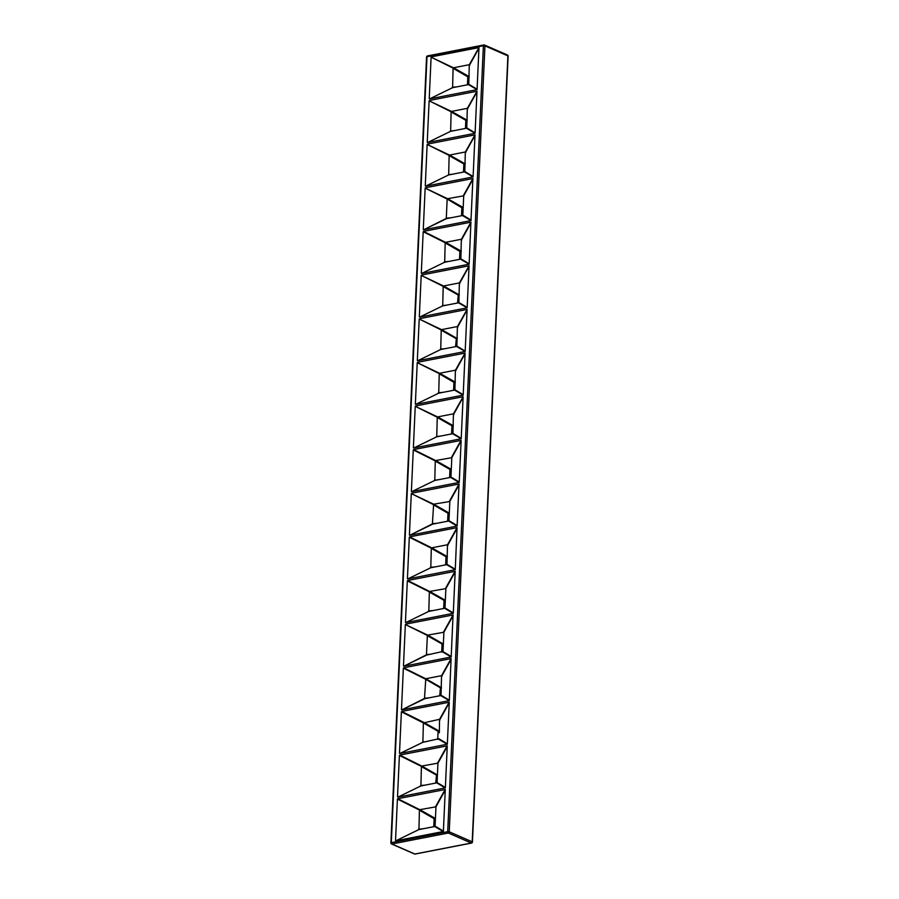 <?xml version="1.0" encoding="UTF-8"?>
<svg xmlns="http://www.w3.org/2000/svg" width="899" height="899" viewBox="0 0 899 899"><rect width="100%" height="100%" fill="white"/><g stroke="black" fill="none" stroke-linecap="round" stroke-linejoin="round"><path stroke-width="1.35" d="M439.33 732.831L439.555 719.312L423.373 722.931L422.878 742.304L439.06 738.697M462.434 215.546L446.657 218.614M462.491 215.535L470.986 220.592L423.598 229.818L446.601 218.626M426.463 654.82L403.775 666.226L451.174 657L442.668 651.944L443.027 651.415L426.868 655.023M441.038 695.051L441.544 675.677L425.71 678.756L403.707 667.811L451.096 658.574L441.6 675.666M440.69 695.579L449.32 700.602L451.096 658.574M449.185 700.647L401.797 709.873L424.8 698.68L440.634 695.59M439.701 695.77L440.521 687.196L425.789 678.745L424.485 698.456L401.797 709.873M401.482 709.659L403.359 668.148L425.362 679.105L441.342 688.353M446.286 218.412L423.598 229.818M423.272 229.605L425.16 188.105L447.163 199.05L446.297 218.221M462.839 215.007L463.715 195.825L447.556 198.701L425.16 188.105M425.508 187.756L472.896 178.53L463.39 195.611M470.986 220.592L472.896 178.53M446.983 564.134L447.488 544.749L431.655 547.839L409.652 536.883L457.04 527.657L447.545 544.738M446.634 564.662L455.265 569.674L457.04 527.657M455.13 569.719L407.741 578.945L430.745 567.752L446.578 564.673M430.745 567.752L407.741 578.945M407.427 578.731L409.303 537.231L431.306 548.176L430.801 567.741M423.777 722.391L401.718 711.446L449.253 702.209L447.342 744.237L399.808 753.508L422.878 742.304M422.822 742.316L399.808 753.508M399.493 753.295L401.381 711.794L423.373 722.931M435.094 825.979L435.97 806.808L419.766 809.684L397.763 798.728L445.286 789.491L443.376 831.519L395.852 840.79L418.855 829.597L434.689 826.518M418.855 829.597L395.852 840.79M395.538 840.576L397.414 799.076L419.417 810.021L418.945 829.586M437.083 782.332L437.948 763.161L421.743 766.038L399.74 755.093L447.264 745.855L445.353 787.884L397.83 797.155L420.844 785.962L436.667 782.872M420.844 785.962L397.83 797.155M397.515 796.941L399.403 755.43L421.406 766.386L420.923 785.94M468.435 84.607L468.784 84.045L468.435 84.607L477.066 89.63L478.976 47.591L469.334 64.694M476.931 89.664L429.542 98.901L452.545 87.697L468.379 84.618M452.545 87.697L429.542 98.901M429.228 98.676L431.104 57.176L453.107 68.133L452.602 87.686M468.784 84.045L469.289 64.706L453.456 67.785L431.104 57.176M431.453 56.828L478.841 47.602M466.457 128.254L466.806 127.692L466.457 128.254L475.088 133.266L476.987 91.237L467.356 108.33M474.953 133.31L427.553 142.536L450.568 131.344L466.401 128.254M450.568 131.344L427.553 142.536M427.239 142.323L429.126 100.823L451.129 111.768L450.646 131.321M466.806 127.692L467.3 108.341L451.467 111.42L429.126 100.823M429.464 100.474L476.863 91.249M464.468 171.889L464.817 171.361L464.468 171.889L473.099 176.912L475.009 134.872L465.379 151.976M472.964 176.946L425.575 186.183L448.579 174.979L464.412 171.9M448.579 174.979L425.575 186.183M425.261 185.969L427.149 144.458L449.14 155.415L448.668 174.968M464.817 171.361L465.322 151.987L449.489 155.066L427.149 144.458M427.486 144.121L474.874 134.884M445.005 607.769L445.87 588.598L429.666 591.475L407.674 580.529L455.197 571.292L453.287 613.32L405.764 622.591L428.767 611.399L444.6 608.308M428.767 611.399L405.764 622.591M405.438 622.378L407.326 580.866L429.329 591.823L428.845 611.376M458.524 302.817L458.872 302.289L458.524 302.817L467.154 307.829L469.064 265.801L459.434 282.893M467.019 307.874L419.631 317.1L442.634 305.907L458.468 302.828M442.634 305.907L419.631 317.1M419.316 316.886L421.204 275.386L443.196 286.332L442.724 305.885M458.872 302.289L459.378 282.904L443.544 285.994L421.204 275.386M421.541 275.038L468.93 265.812M456.546 346.452L456.894 345.924L456.546 346.452L465.176 351.475L467.087 309.447L457.445 326.539M465.041 351.509L417.653 360.746L440.656 349.542L456.49 346.463M440.656 349.542L417.653 360.746M417.327 360.533L419.215 319.021L441.218 329.978L440.735 349.531M456.894 345.924L457.389 326.551L441.555 329.63L419.215 319.021M419.563 318.684L466.952 309.447M450.95 476.852L451.815 457.67L435.61 460.558L413.619 449.601L461.142 440.364L459.232 482.392L411.708 491.663L434.711 480.471L450.545 477.391M434.711 480.471L411.708 491.663M411.382 491.45L413.27 449.95L435.273 460.895L434.79 480.459M454.557 390.099L454.916 389.537L454.557 390.099L463.187 395.111L465.098 353.082L455.467 370.174M463.064 395.155L415.664 404.381L438.678 393.189L454.512 390.11M438.678 393.189L415.664 404.381M415.349 404.168L417.237 362.668L439.24 373.613L438.734 393.178M454.916 389.537L455.411 370.186L439.577 373.276L417.237 362.668M417.574 362.319L464.974 353.093M452.579 433.734L452.927 433.206L452.579 433.734L461.209 438.757L463.12 396.729L453.489 413.821M461.075 438.791L413.686 448.028L436.689 436.824L452.523 433.745M436.689 436.824L413.686 448.028M413.371 447.814L415.248 406.303L437.251 417.26L436.745 436.813M452.927 433.206L453.433 413.832L437.599 416.911L415.248 406.303M415.596 405.966L462.985 396.729M448.612 521.015L457.119 526.084L409.719 535.31L432.734 524.106L448.567 521.027M447.635 521.206L447.994 513.239L433.284 504.755L433.633 504.193L432.408 523.892L409.719 535.31M409.405 535.096L411.293 493.585L433.296 504.541M433.633 504.193L411.293 493.585M411.63 493.248L459.029 484.01L449.522 501.103M457.119 526.084L459.029 484.01M460.861 258.642L461.356 239.269L445.522 242.348L423.519 231.403L470.919 222.165L461.412 239.258M460.513 259.17L469.143 264.194L470.919 222.165M469.008 264.227L421.609 273.465L444.623 262.261L460.457 259.182M444.623 262.261L421.609 273.465M421.294 273.251L423.182 231.74L445.185 242.696L444.679 262.25M403.46 666.013L405.348 624.513L427.351 635.458L426.474 654.641M443.027 651.415L443.892 632.233L427.688 635.121L405.348 624.513M405.685 624.164L453.074 614.938L443.578 632.019M451.174 657L453.074 614.938M507.07 54.996A1.101 0.82 113.6 0 1 507.89 55.873L507.879 56.3M426.8 57.188L426.991 56.727A1.101 0.652 -101 0 1 427.722 55.963M415.372 853.926A1.101 0.652 -101 0 1 414.889 854.016A1.101 0.82 113.6 0 1 414.203 853.713M484.112 44.984A1.101 0.652 79 0 0 483.392 45.737L484.932 45.86A1.101 0.82 -66.4 0 0 484.112 44.984M472.11 842.251L472.2 841.812A1.101 0.82 113.6 0 1 471.278 843.037A1.101 0.652 79 0 0 471.975 842.52M391.11 843.127A1.101 0.82 -66.4 0 0 391.93 844.004A1.101 0.652 -101 0 1 391.301 842.655L390.874 842.902A1.101 1.101 0 0 0 391.537 843.97L414.495 853.983A1.101 1.101 0 0 0 415.147 854.05L471.548 843.071A1.101 1.101 0 0 0 472.436 842.037L508.126 56.098A1.101 1.101 0 0 0 507.463 55.03L484.505 45.017A1.101 1.101 0 0 0 483.853 44.95L427.452 55.929A1.101 1.101 0 0 0 426.564 56.963L390.874 842.902M448.32 833.025A1.101 0.82 -66.4 0 0 449.242 831.8L447.702 831.676A1.101 0.652 79 0 0 448.32 833.025L471.278 843.037L414.889 854.016L391.93 844.004L448.32 833.025M439.555 719.312L439.903 720.054M469.289 64.706L469.626 65.436M453.501 67.773L453.096 68.346L467.806 76.831L469.154 76.044M467.446 84.798L467.806 76.831L469.087 77.381M469.121 76.595L453.534 67.762M456.917 86.855L452.242 87.27M450.253 131.13L454.928 130.49M465.468 128.445L465.828 120.466L467.165 119.691M467.278 108.352L467.649 109.071M467.143 120.23L451.556 111.409M451.118 111.982L467.109 121.028M448.264 174.766L452.95 174.136M463.479 172.08L463.85 164.112L465.188 163.326M465.289 151.987L465.671 152.718M465.165 163.876L449.567 155.044M449.129 155.628L465.12 164.663M463.333 195.622L463.682 196.364M447.163 199.05L461.861 207.748L463.21 206.972M461.502 215.726L461.861 207.748L463.142 208.31M463.176 207.512L447.59 198.69M450.972 217.772L446.297 218.187M461.356 239.269L461.704 239.999M445.578 242.337L445.174 242.91L459.883 251.394L461.221 250.607M459.524 259.362L459.883 251.394L461.165 251.945M461.198 251.158L445.612 242.325M448.983 261.418L444.308 261.834M442.319 305.694L447.005 305.053M457.535 303.008L458.355 294.423L443.623 285.972L443.196 286.511M459.22 294.805L458.355 294.423L459.243 294.254M459.344 282.915L459.726 283.646M443.185 286.545L459.175 295.591M457.389 326.551L457.737 327.281M455.557 346.643L456.377 338.069L441.645 329.618L441.207 330.158M457.231 338.44L456.377 338.069L457.254 337.889M441.207 330.191L457.198 339.226M445.016 348.7L440.353 349.115M439.633 373.265L439.229 373.827L453.939 382.311L455.276 381.536M453.579 390.29L453.939 382.311L455.22 382.873M455.388 370.197L455.759 370.927M455.254 382.086L439.656 373.254M443.038 392.335L438.364 392.762M436.375 436.611L441.061 435.981M451.59 433.925L451.95 425.957L453.298 425.171M453.399 413.832L453.781 414.563M453.276 425.721L437.678 416.9M437.24 417.473L453.231 426.508M434.397 480.257L439.072 479.617M449.612 477.571L449.972 469.593L451.309 468.817M451.422 457.479L451.792 458.209M451.287 469.368L435.7 460.535M435.262 461.108L451.253 470.155M448.972 520.487L449.826 501.496L433.689 504.182L448.444 512.632L449.331 512.452M449.466 501.114L449.815 501.844M449.275 513.79L447.994 513.239L449.309 513.003M437.094 523.263L432.419 523.679M447.488 544.749L447.837 545.491M445.646 564.853L446.005 556.874L447.354 556.099M447.331 556.65L431.734 547.817M431.295 548.39L447.286 557.436M435.116 566.898L430.441 567.325M443.668 608.488L444.027 600.521L445.365 599.734M445.477 588.396L445.848 589.126M445.342 600.285L429.756 591.463M429.317 592.036L445.308 601.071M433.127 610.545L428.463 610.96M427.34 635.649L427.744 635.11L442.499 643.549L443.387 643.381M441.679 652.135L442.05 644.156L443.364 643.931M443.499 632.042L443.87 632.772M427.34 635.683L443.331 644.718M431.149 654.18L426.474 654.607M441.544 675.677L441.892 676.408M441.375 687.566L440.521 687.196L441.409 687.016M429.171 697.826L424.497 698.242M447.208 744.282L438.656 739.236M422.508 742.102L427.182 741.461M437.723 739.416L438.083 731.438L439.42 730.662M439.397 731.213L423.811 722.38M423.373 722.965L439.364 732M435.734 783.051L436.554 774.477L421.822 766.027L421.395 766.566M437.42 774.848L436.554 774.477L437.442 774.309M437.543 762.959L437.925 763.689M421.395 766.6L437.386 775.635M425.205 785.108L420.53 785.524M435.599 806.594L445.151 789.502M435.431 818.495L419.844 809.662L419.406 810.213L434.116 818.719L435.464 817.944M433.756 826.698L434.116 818.719L435.397 819.281M435.566 806.605L435.948 807.336M423.227 828.743L418.552 829.17M403.775 666.226L426.789 655.034M483.392 45.737L447.702 831.676L391.301 842.655L426.991 56.727L483.392 45.737M507.89 55.873L472.2 841.812L449.242 831.8L484.932 45.86L507.89 55.873M457.265 525.623L448.961 520.678M447.859 544.951L457.142 528.252M449.343 700.186L441.038 695.242M449.118 702.22L439.611 719.301M439.926 719.515L449.219 702.816M461.232 438.341L452.927 433.397M453.804 414.034L463.097 397.336M463.21 394.695L454.905 389.75M455.782 370.388L465.075 353.689M465.188 351.059L456.883 346.115M457.771 326.753L467.053 310.043M467.177 307.413L458.872 302.469M459.749 283.106L469.042 266.407M469.154 263.778L460.85 258.833M461.726 239.471L471.02 222.761M471.143 220.131L462.828 215.187M463.715 195.825L472.998 179.126M473.121 176.496L464.817 171.54M465.693 152.189L474.987 135.479M475.099 132.85L466.795 127.905M467.671 108.543L476.964 91.844M477.088 89.215L468.772 84.259M469.66 64.908L478.942 48.198M451.815 457.67L461.108 440.971M461.007 440.375L451.5 457.456M450.601 477.38L459.097 482.437M459.243 481.976L450.938 477.032M449.837 501.316L459.131 484.617M455.287 569.258L446.983 564.314M445.87 588.598L455.164 571.899M455.063 571.292L445.556 588.384M444.657 608.297L453.152 613.365M453.298 612.904L444.994 607.96M443.892 632.233L453.186 615.534M451.32 656.54L443.016 651.595M441.915 675.879L451.197 659.181M447.354 743.821L439.049 738.877M437.948 763.161L447.241 746.462M447.129 745.855L437.633 762.948M436.723 782.86L445.219 787.929M445.376 787.468L437.071 782.523M435.97 806.808L445.252 790.097M434.745 826.507L443.241 831.564M443.398 831.103L435.082 826.159"/></g></svg>
